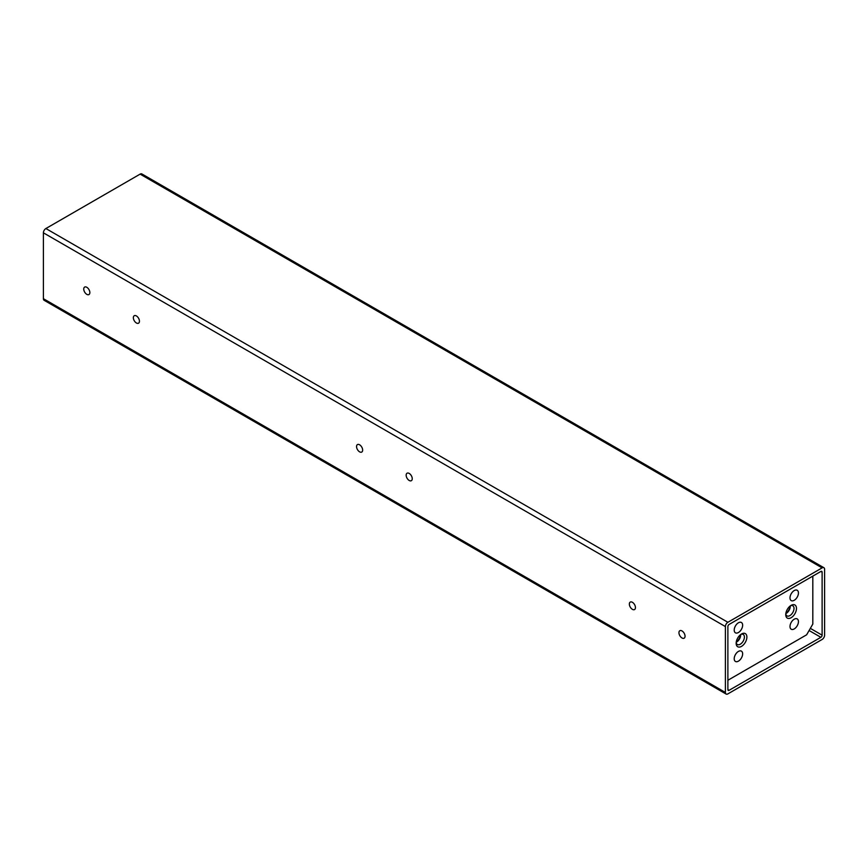 <?xml version="1.0" encoding="UTF-8"?>
<svg xmlns="http://www.w3.org/2000/svg" width="868" height="868" viewBox="0 0 868 868"><rect width="100%" height="100%" fill="white"/><g stroke="black" fill="none" stroke-linecap="round" stroke-linejoin="round"><path stroke-width="1.3" d="M822.115 639.466L727.883 693.879A3.505 2.029 -60 0 1 726.125 694.053A3.505 2.029 -60 0 1 725.398 692.447L725.398 626.577A3.505 2.029 -60 0 1 727.883 622.28L822.115 567.878A3.505 2.029 -60 0 1 823.873 567.705A3.505 2.029 -60 0 1 824.6 569.31L824.6 635.17A3.505 2.029 -60 0 1 822.115 639.466M820.878 637.318L729.12 690.299A1.758 1.009 -60 0 1 728.241 690.385A1.758 1.009 -60 0 1 727.883 689.583L727.883 626.577A1.758 1.009 -60 0 1 729.12 624.428L820.878 571.459A1.758 1.009 -60 0 1 821.757 571.372A1.758 1.009 -60 0 1 822.115 572.175L822.115 635.17A1.758 1.009 -60 0 1 820.878 637.318L809.095 630.515M726.125 694.053L44.127 300.295A3.505 2.029 -60 0 1 43.4 298.69L43.4 232.83A3.505 2.029 -60 0 1 45.885 228.534L140.117 174.121A3.505 2.029 -60 0 1 141.875 173.947L823.873 567.705M685.047 636.211A4.307 2.485 -120 0 0 683.17 631.871A4.307 2.485 -120 0 0 679.839 630.721A4.307 2.485 -120 0 0 679.839 635.702A4.307 2.485 -120 0 0 684.158 638.186A4.307 2.485 -120 0 0 685.047 636.211M635.452 607.578A4.307 2.485 -120 0 0 633.564 603.238A4.307 2.485 -120 0 0 630.244 602.088A4.307 2.485 -120 0 0 630.244 607.058A4.307 2.485 -120 0 0 634.551 609.553A4.307 2.485 -120 0 0 635.452 607.578M412.246 478.713A4.307 2.485 -120 0 0 410.369 474.373A4.307 2.485 -120 0 0 407.049 473.223A4.307 2.485 -120 0 0 407.049 478.203A4.307 2.485 -120 0 0 411.356 480.688A4.307 2.485 -120 0 0 412.246 478.713M362.65 450.08A4.307 2.485 -120 0 0 360.762 445.74A4.307 2.485 -120 0 0 357.442 444.59A4.307 2.485 -120 0 0 357.442 449.559A4.307 2.485 -120 0 0 361.761 452.054A4.307 2.485 -120 0 0 362.65 450.08M139.444 321.214A4.307 2.485 -120 0 0 137.567 316.874A4.307 2.485 -120 0 0 134.247 315.724A4.307 2.485 -120 0 0 134.247 320.704A4.307 2.485 -120 0 0 138.554 323.189A4.307 2.485 -120 0 0 139.444 321.214M89.849 292.581A4.307 2.485 -120 0 0 87.972 288.241A4.307 2.485 -120 0 0 84.641 287.08A4.307 2.485 -120 0 0 84.641 292.06A4.307 2.485 -120 0 0 88.959 294.556A4.307 2.485 -120 0 0 89.849 292.581M727.883 680.273L806.622 634.812L812.817 624.07L812.817 576.102M736.238 642.168A7.584 4.373 120 0 0 740.599 634.616M785.833 613.535A7.584 4.373 120 0 0 790.205 605.972M736.162 643.275A7.584 4.373 120 0 0 741.522 646.367A7.584 4.373 120 0 0 746.881 637.09A7.584 4.373 120 0 0 741.522 633.987A7.584 4.373 120 0 0 736.162 643.275M785.757 614.642A7.584 4.373 120 0 0 791.117 617.734A7.584 4.373 120 0 0 796.477 608.446A7.584 4.373 120 0 0 791.117 605.354A7.584 4.373 120 0 0 785.757 614.642M794.22 600.309A5.967 3.439 120 0 0 798.115 595.047A5.967 3.439 120 0 0 797.204 590.273A5.967 3.439 120 0 0 792.603 591.867A5.967 3.439 120 0 0 789.999 597.868A5.967 3.439 120 0 0 791.236 600.602A5.967 3.439 120 0 0 794.22 600.309M738.418 632.522A5.967 3.439 120 0 0 742.314 627.271A5.967 3.439 120 0 0 741.402 622.486A5.967 3.439 120 0 0 736.802 624.092A5.967 3.439 120 0 0 734.209 630.092A5.967 3.439 120 0 0 735.435 632.815A5.967 3.439 120 0 0 738.418 632.522M738.418 661.156A5.967 3.439 120 0 0 742.314 655.904A5.967 3.439 120 0 0 741.402 651.13A5.967 3.439 120 0 0 736.802 652.725A5.967 3.439 120 0 0 734.209 658.725A5.967 3.439 120 0 0 735.435 661.449A5.967 3.439 120 0 0 738.418 661.156M794.22 628.942A5.967 3.439 120 0 0 798.115 623.691A5.967 3.439 120 0 0 797.204 618.906A5.967 3.439 120 0 0 792.603 620.511A5.967 3.439 120 0 0 789.999 626.512A5.967 3.439 120 0 0 791.236 629.235A5.967 3.439 120 0 0 794.22 628.942M736.227 642.255A5.826 3.364 120 0 0 736.563 642.081A5.826 3.364 120 0 0 740.686 634.942A5.826 3.364 120 0 0 740.664 634.562M736.205 642.494A5.826 3.364 120 0 0 737.366 644.512A5.826 3.364 120 0 0 743.192 641.148A5.826 3.364 120 0 0 743.192 634.421A5.826 3.364 120 0 0 740.86 634.421M785.822 613.622A5.826 3.364 120 0 0 786.158 613.437A5.826 3.364 120 0 0 790.281 606.298A5.826 3.364 120 0 0 790.271 605.929M785.8 613.85A5.826 3.364 120 0 0 786.961 615.879A5.826 3.364 120 0 0 792.799 612.515A5.826 3.364 120 0 0 792.799 605.777A5.826 3.364 120 0 0 790.455 605.788M729.12 690.299L727.883 689.583M725.398 692.447L43.4 298.69M725.398 626.577L43.4 232.83M727.883 622.28L45.885 228.534M822.115 567.878L140.117 174.121M822.115 572.175L820.878 571.459M822.115 635.17L810.343 628.367"/></g></svg>
